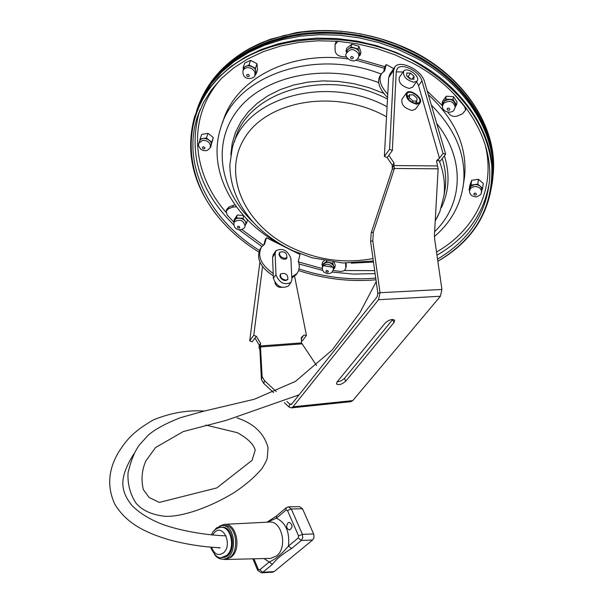 <?xml version="1.0" encoding="UTF-8"?>
<svg xmlns="http://www.w3.org/2000/svg" width="603" height="603" viewBox="0 0 603 603"><rect width="100%" height="100%" fill="white"/><g stroke="black" fill="none" stroke-linecap="round" stroke-linejoin="round"><path stroke-width="0.9" d="M356.961 37.446L355.476 37.198M198.689 113.56L198.982 112.414M332.637 267.257L324.263 265.765M373.347 261.001L342.866 262.991L312.022 257.775L293.563 250.999C279.913 244.682 267.913 236.587 257.564 226.698C239.383 208.54 230.142 187.94 229.849 164.921L232.193 148.67C243.243 98.138 326.208 73.498 387.073 106.723M439.233 160.797C443.808 172.556 445.383 184.179 443.966 195.643L439.896 211.517L437.009 217.796M234.544 141.697C245.564 91.633 327.007 66.805 387.488 99.096M442.255 158.551C445.429 168.667 446.408 178.616 445.187 188.415L444.26 193.917M230.821 154.752L232.215 143.25L235.607 132.125L240.981 121.602L248.255 111.887L257.338 103.196L268.064 95.711L280.252 89.606L293.676 85.031L308.058 82.098L323.118 80.877L338.532 81.42L353.984 83.711L369.149 87.706L383.689 93.329M444.388 155.77C450.14 174.32 449.084 191.686 441.215 207.869M220.208 129.577L220.841 127.527C234.869 76.197 313.944 47.433 381.224 74.094M431.364 105.156C454.873 128.748 465.667 154.164 463.745 181.382L462.946 187.714M222.688 122.417C234.235 80.093 289.041 50.403 347.871 58.906M356.041 60.21L384.45 68.305M428.296 94.641C455.295 119.703 467.385 147.102 464.574 176.845L463.601 183.108M485.098 144.539C496.246 187.985 475.285 230.014 436.512 252.009M374.689 270.619L344.162 270.521M489.335 182.536C483.968 213.907 466.518 238.125 436.971 255.19M375.104 273.596L353.69 274.109L332.087 272.081M322.643 270.4L298.915 263.948M261.89 246.559L239.097 229.803M233.843 224.979C199.54 190.947 188.008 153.35 199.239 112.181L200.211 109.407M226.027 212.316C190.985 172.307 186.674 115.934 222.01 77.877M259.343 250.351C209.316 219.763 181.232 164.438 197.528 116.477L203.279 102.917L211.284 90.156L221.452 78.42L233.67 67.943L247.765 58.936L263.526 51.564L280.697 46.009L298.99 42.391L318.075 40.793L337.627 41.275L357.262 43.838L376.634 48.428L395.372 54.979L413.13 63.345C463.647 90.111 493.284 138.554 489.44 181.202C485.792 214.789 468.486 240.755 437.537 259.102M375.729 278.089C349.951 280.35 324.414 277.312 299.126 268.998M258.725 251.986C243.386 242.481 230.233 231.213 219.258 218.188C181.616 173.717 180.485 111.547 224.165 72.548C267.393 33.353 351.715 27.429 414.389 61.559C461.099 88.943 486.915 123.803 491.822 166.157C493.073 207.477 475.081 239.165 437.846 261.22M375.971 279.8C349.959 282.031 324.195 278.955 298.681 270.589M218.678 217.487C193.02 185.882 184.985 152.325 194.55 116.816L200.188 102.819L208.163 89.628L218.392 77.478L230.753 66.601L245.074 57.217L261.137 49.529L278.684 43.702L297.415 39.873L316.99 38.14L337.047 38.554L357.217 41.125L377.109 45.805L396.359 52.506L414.593 61.099C466.722 88.724 496.864 138.999 492.071 182.777C487.729 216.824 469.654 242.979 437.846 261.25M196.932 110.085L202.985 96.48L211.276 83.704L221.731 71.976L234.205 61.514L248.542 52.536L264.521 45.217L281.895 39.723L300.377 36.165L319.635 34.642L339.331 35.2L359.109 37.838L378.609 42.511L397.46 49.137L415.339 57.587C467.31 85.159 497.354 135.366 492.568 179.121L491.875 184.676M196.518 111.156C213.13 55.936 288.845 20.336 364.152 37.273C382.287 41.14 399.359 47.366 415.354 55.958M230.987 63.164C274.335 26.796 355.876 22.597 415.482 55.77C448.413 74.139 471.245 97.844 483.96 126.886M199.035 104.462L205.465 91.241L214.05 78.865L224.693 67.544L237.273 57.489L251.617 48.896L267.521 41.931L284.729 36.745L302.97 33.451L321.934 32.132L341.298 32.818L360.715 35.517L379.837 40.19L398.334 46.74L415.874 55.054C467.732 82.596 497.709 132.758 492.922 176.491L492.696 178.661M447.841 112.271L448.941 113.726C451.217 116.266 454.067 117.005 457.481 115.942L462.358 113.959L465.606 110.063L464.679 106.776L452.928 92.756M465.946 107.756L465.855 108.548M335.147 44.238L336.308 41.177M337.981 41.306L335.012 44.712L335.147 50.727C335.652 53.938 337.786 55.868 341.547 56.509L346.733 57.089M357.639 58.853L384.835 66.677M427.263 91.128L442.685 105.992M346.145 263.127L346.16 266.579M226.238 210.952L226.743 209.392L229.087 206.942L234.936 204.854M200.068 138.984L201.749 134.379L208.08 133.353L213.311 137.582L210.553 147.418L211.676 142.202L206.422 137.974L200.068 138.984L199.548 141.501M243.137 67.581L244.735 63.029L250.569 60.375L256.976 63.73L257.511 69.722L255.966 74.29L255.423 68.29L248.994 64.92L243.137 67.581L243.341 69.707M469.066 190.224L469.797 185.407L471.704 180.274L478.465 179.31L483.289 183.493L482.611 188.317L477.764 184.126L470.981 185.091L469.066 190.224L469.526 190.616M442.059 104.002L442.579 101.168L446.235 96.239L453.494 96.668L457.059 102.035L456.577 104.869L452.996 99.495L445.723 99.065L442.059 104.002L442.798 105.095M346.016 51.059L346.755 48.3L351.73 44.2L358.853 46.197L360.963 52.288L360.255 55.046L358.137 48.956L350.999 46.951L346.016 51.059L346.612 52.74M333.527 269.021L334.627 268.237L332.69 263.383L326.351 261.642L321.987 264.77L322.56 266.179M322.371 266.941L322.778 265.282C325.952 261.189 329.57 261.37 333.647 265.817L333.783 267.943M326.479 261.114L326.351 261.642M332.992 262.101L332.69 263.383M324.324 260.722L322.695 261.89L321.987 264.77M334.627 268.237L335.313 265.358L334.07 262.237M245.451 224.715L246.627 222.967L242.903 218.324L236.384 217.856L233.617 222.04L234.047 222.575M234.077 222.499L234.582 220.909C235.698 215.557 247.283 218.859 245.655 224.06L245.564 224.354M246.627 222.967L247.501 220.14L246.145 218.444M243.695 215.799L242.903 218.324M243.393 215.467L237.281 215.03L236.384 217.856M210.161 147.479L210.553 147.418M199.073 142.79L199.616 141.306C201.04 135.577 212.98 139.519 211.035 145.067L210.907 145.429M213.311 137.582L211.676 142.202M208.08 133.353L206.422 137.974M254.881 74.78L255.966 74.29M243.092 70.415L243.582 69.021C245.059 62.742 257.564 66.684 255.551 72.79L255.401 73.227M256.976 63.73L255.423 68.29M250.569 60.375L248.994 64.92M358.928 56.124L360.255 55.046M346.544 52.981L346.921 51.587C348.014 44.924 361.009 47.908 359.365 54.443L359.245 54.896M358.853 46.197L358.137 48.956M351.73 44.2L350.999 46.951M455.34 106.512L456.577 104.869M442.813 105.043L443.906 101.545C449.77 97.912 453.652 99.163 455.551 105.276L455.491 105.646M446.235 96.239L445.723 99.065M453.494 96.668L452.996 99.495M481.752 190.578L482.611 188.317M469.579 190.186L470.008 187.737L470.913 186.282L474.373 184.616C478.986 184.548 481.473 186.327 481.842 189.945L481.797 190.231M471.704 180.274L470.981 185.091M478.465 179.31L477.764 184.126M237.281 215.03L234.514 219.213L233.617 222.04M345.557 263.104L345.775 268.229C345.104 270.476 343.205 271.516 340.077 271.365L333.127 270.476M322.198 268.539L298.078 261.815M263.277 245.248L241.758 229.487M233.647 221.927L227.225 215.045L226.133 211.269L228.477 208.811L232.645 207.123L236.368 206.829M291.784 276.913L297.06 273.461L298.681 270.589L299.344 266.473L298.493 260.383L300.038 254.519L266.511 237.801L264.483 244.283L261.566 246.951C256.968 255.853 260.843 264.709 273.197 273.536M296.518 274.199L291.837 278.066M273.287 275.865C260.051 267.106 255.77 258.016 260.436 248.594L260.948 247.848M263.797 244.863L265.38 239.436L266.511 237.801M387.752 94.309C380.199 85.875 378.194 78.88 381.752 73.332L384.624 70.905L386.252 64.581L384.85 66.616L383.681 71.591M381.171 74.177L380.342 75.375C376.634 81.367 379.038 88.777 387.571 97.596M386.252 64.581L393.729 68.584M275.737 251.059L273.415 254.353L272.564 257.187L273.385 278.337C276.641 286.493 281.631 289.063 288.347 286.048L288.611 285.686M279.649 252.386L279.008 254.436C280.47 258.679 282.988 260.059 286.568 258.581L287.013 257.383M290.865 258.272L291.905 279.4L290.978 282.438C284.254 285.445 279.257 282.867 275.978 274.704L275.126 253.546L275.978 250.712C282.581 247.712 287.541 250.237 290.865 258.272M287.669 279.604L285.618 280.636C282.475 280.282 280.568 278.692 279.905 275.857L280.599 274.026M284.985 258.378L286.9 257.534C286.877 252.815 284.503 251.044 279.777 252.212C278.985 255.378 280.719 257.436 284.985 258.378M285.98 280.139L287.895 279.287C287.94 274.471 285.551 272.662 280.727 273.845C279.89 277.101 281.639 279.197 285.98 280.139M410.198 79.053L406.656 75.895L406.829 72.94L410.537 73.144L414.065 76.287L413.907 79.242L410.198 79.053M414.065 76.287L412.03 79.144M410.537 73.144L408.11 76.558L410.952 79.091M407.357 76.521L408.11 76.558M413.047 101.018L416.801 101.176L416.959 98.131L413.372 94.935L409.625 94.769L409.452 97.807L413.047 101.018L412.113 102.306M409.452 97.807L408.404 99.261M416.801 101.176L415.143 103.46M409.625 94.769L407.417 97.844M406.656 95.832L408.796 95.922M416.53 101.545L417.276 103.558M416.296 103.603C409.286 101.613 406.241 98.214 407.168 93.405C410.357 88.973 423.012 98.591 419.228 102.57L416.296 103.603M416.643 104.229L419.892 103.083C424.097 98.658 410.04 87.978 406.49 92.9C405.465 98.244 408.849 102.02 416.643 104.229M413.748 82.212L416.997 81.088C421.052 76.762 407.115 66.315 403.701 71.131C402.759 76.317 406.105 80.011 413.748 82.212M412.723 87.051L409.279 88.46C401.651 86.282 398.319 82.596 399.284 77.41L403.505 71.41M415.557 109.037L412.098 110.477C404.327 108.291 400.957 104.523 401.997 99.178L406.286 93.186M436.662 161.34L439.466 158.212L436.911 160.315L436.632 161.461L438.132 168.817L394.407 168.471L392.259 169.285L392.221 167.611L393.917 165.328L394.407 168.471L373.385 232.087L372.782 240.748L380.033 292.711L378.533 299.706L293.005 406.806L352.778 400.603L440.386 296.246L378.533 299.706M392.259 169.285L371.229 232.803L370.619 241.456L377.855 293.322L377.109 296.819L291.769 404.025L290.91 404.568L289.787 404.146L291.837 403.942M377.855 293.322L380.033 292.711L441.924 289.455L434.642 239.067L434.446 234.793L438.132 168.817M441.924 289.455L440.386 296.246M316.552 365.471L301.515 342.911L301.447 337.363L304.033 335.072L306.445 335.472L294.611 276.362M259.011 347.554L259.282 345.233L260.609 343.439L260.338 345.76L259.011 347.554L259.908 349.71L261.416 379.513L263.805 383.5L273.619 392.659M301.945 343.868L260.579 346.951L259.908 349.71M261.416 379.513L262.124 376.671L260.428 345.956L301.515 342.911M260.338 345.76L259.102 347.75M262.539 266.639L253.765 335.276L256.29 336.24L260.609 343.439M281.631 287.337C278.134 287.541 275.895 285.95 274.93 282.558L274.93 282.513M259.282 345.233L254.971 338.042L256.29 336.24M304.033 335.072L301.206 338.14M254.971 338.042L252.212 341.811L249.702 340.846L259.908 262.169M249.702 340.846L253.765 335.276M301.304 340.763L302.261 340.921L306.445 335.472M301.123 338.871L302.668 336.843M262.124 376.671L264.506 380.644L276.234 391.551M284.345 402.661L289.048 407.048L291.309 407.884L293.005 406.806M286.885 401.455L289.787 404.146L289.048 407.048M345.723 381.194C341.961 384.39 338.878 385.302 336.466 383.93L337.024 382.016L385.144 323.08C389.01 319.711 392.184 318.768 394.664 320.238L394.008 322.477L345.723 381.194L344.434 378.443L392.794 319.432M337.107 381.918L341.11 380.855L344.434 378.443M350.818 401.688L352.778 400.603M373.385 232.087L371.229 232.803M393.917 165.328L394.015 162.991L392.319 165.275L392.221 167.611M443.069 153.494L421.957 80.892C419.696 71.358 401.606 62.358 397.302 68.689L396.239 71.651L392.349 150.471L389.576 149.265L393.616 70.461L394.89 66.925C400.053 59.328 421.738 70.114 424.467 81.548L445.662 154.112L443.069 153.494L439.459 158.205L418.542 85.634L416.605 81.639M403.121 71.961L396.231 71.893M394.015 162.991L388.807 155.31L387.134 157.602L392.319 165.275M394.468 67.536L389.945 74.011L388.664 77.553L384.367 156.403L387.134 157.602M437.748 160.443L440.333 161.054L445.662 154.112M389.576 149.265L384.367 156.403M392.349 150.471L388.807 155.31M267.227 522.183L276.393 518.196L286.033 510.032L287.48 510.522L298.575 535.924L298.221 537.966L288.438 546.069C281.571 554.232 275.172 559.531 269.24 561.973L272.337 564.416C276.061 559.305 282.468 554.014 291.55 548.542L288.438 546.069C289.877 532.095 285.86 522.809 276.393 518.196L276.589 515.882L286.131 507.786M288.618 506.844L299.699 506.678L302.518 508.774L313.824 534.394L313.937 537.786L312.595 540.017L274.139 571.599L272.684 572.172M221.248 527.324L221.829 527.308C234.989 525.673 236.331 557.104 223.065 557.451L222.567 557.474M219.311 547.991L217.804 547.667M214.48 554.496C216.937 557.783 219.831 559.328 223.163 559.139C237.906 558.74 236.406 523.811 221.791 525.62L216.402 527.964L213.922 530.874M222.349 525.605L223.939 525.567C238.554 523.758 240.062 558.634 225.318 559.034L224.768 559.064M219.696 526.035L224.165 524.369C236.301 522.371 242.089 548.903 231.183 557.142L225.605 559.501L222.703 559.162M287.948 522.899L289.236 522.356C292.877 524.7 292.983 527.263 289.546 530.052C286.425 528.763 285.89 526.374 287.948 522.899M373.001 258.544C344.916 263.888 317.442 260.104 290.586 247.192C244.516 224.633 221.467 174.508 244.803 137.71C267.37 100.543 334.567 88.875 384.269 115.572L386.523 116.794M437.077 187.639L436.338 200.927M253.388 222.371C219.326 190.292 211.276 142.331 238.698 108.774C265.802 75.119 326.781 62.84 378.669 82.611M436.768 123.653C465.674 159.373 463.044 204.545 434.62 231.665M198.922 104.726L205.126 91.294L213.53 78.684L224.045 67.129L236.542 56.848L250.856 48.036L266.775 40.861L284.043 35.494L302.382 32.049L321.474 30.602L340.981 31.205L360.564 33.858L379.86 38.524L398.515 45.104L416.206 53.486C467.996 80.998 497.935 131.13 493.141 174.847L492.659 178.993M464.77 106.218L464.679 106.776M328.371 271.169L328.213 271.983L327.248 272.307L325.854 271.267L326.751 270.363L328.371 271.169M333.188 267.74C329.11 263.292 325.477 263.119 322.304 267.212L322.56 270.204L323.924 272.187L327.527 273.754L330.421 273.265L332.163 271.998L333.391 269.609L333.188 267.74M333.323 269.88L333.851 267.679M239.806 227.828L238.079 228.077L237.356 226.856L238.057 226.268L239.187 226.411L239.806 227.828M244.976 226.253L245.074 225.952C243.484 220.178 239.926 218.814 234.409 221.851L233.987 222.793C233.052 232.208 244.886 230.73 245.074 225.952L245.655 224.06M204.123 148.949C202.178 148.481 201.862 147.758 203.166 146.778C205.118 147.245 205.435 147.969 204.123 148.949M210.243 147.29L210.372 146.921C210.432 142.67 207.831 140.476 202.578 140.348L198.937 143.16C197.905 144.516 198.621 146.627 201.078 149.506C205.404 151.707 208.502 150.848 210.372 146.921L211.035 145.067M247.366 76.521C246.13 75.006 246.537 74.342 248.587 74.538C249.823 76.061 249.416 76.717 247.366 76.521M254.775 75.073L255.061 73.174L254.458 71.199L251.572 68.448C247.381 66.812 244.501 67.611 242.941 70.853C242.18 82.717 256.916 78.119 254.926 74.629L255.551 72.79M350.516 57.918C350.901 56.2 351.828 56.041 353.313 57.436C352.928 59.154 351.994 59.313 350.516 57.918M358.762 56.757L358.702 53.855C354.232 48.376 350.139 48.24 346.424 53.433C342.647 56.433 355.205 66.782 358.883 56.298L359.365 54.443M447.222 108.517C449.001 107.703 449.83 108.148 449.725 109.852C447.946 110.658 447.117 110.213 447.222 108.517M443.559 103.437L442.738 105.419C440.687 111.608 451.519 114.389 454.036 109.987L455.227 107.176C453.32 101.055 449.439 99.804 443.559 103.437M455.159 107.553L455.551 105.276M474.787 193.058C476.739 193.533 476.965 194.241 475.458 195.199C473.498 194.731 473.272 194.015 474.787 193.058M474.086 186.553L470.951 187.91L469.533 190.488C469.466 194.528 471.787 196.661 476.483 196.887C483.681 193.48 480.312 193.344 481.563 191.882C481.202 188.264 478.707 186.485 474.086 186.553M481.526 192.184L481.842 189.945M345.775 263.112L345.64 263.699M346.265 265.584L345.828 267.498M229.087 206.942L228.477 208.811M233.248 205.254L232.645 207.123M264.106 244.652L264.815 243.627M384.925 70.272L384.254 71.244M275.978 274.704L273.385 278.337M275.126 253.546L272.564 257.187M437.461 165.946L394.03 165.539L392.334 167.822M263.805 383.5L264.506 380.644M392.613 319.665L394.008 322.477M372.782 240.748L370.619 241.456M393.616 70.461L388.664 77.553M421.957 80.892L418.542 85.634M263.948 558.559L269.24 561.973L259.727 569.85L262.818 572.27L272.337 564.416M259.727 569.85L258.318 569.307L257.7 570.37L252.868 558.83M257.7 570.37L261.498 572.842L262.818 572.27L274.139 571.599M258.318 569.307L253.923 558.8M286.033 510.032L286.214 507.718L288.468 506.844L291.287 508.97L302.518 508.774M287.48 510.522L291.287 508.97L302.412 534.341L313.65 533.957M298.575 535.924L302.412 534.341L302.796 537.725L301.349 540.454L312.595 540.017M298.221 537.966L301.349 540.454L291.55 548.542M224.761 524.339L268.968 522.092C281.835 520.012 288.098 547.426 276.551 555.943L270.641 558.393L225.605 559.501M212.535 535.049L214.819 532.102C223.698 523.645 232.773 545.549 223.351 552.943C218.256 556.139 214.306 554.232 211.51 547.23M221.505 557.526L226.592 555.484C235.848 548.474 231.085 525.891 220.751 527.339C216.055 528.198 212.942 530.738 211.419 534.944M435.215 221.015L439.896 211.517M443.966 195.643L445.187 188.415M220.841 127.527C206.06 171.991 235.879 222.62 284.126 246.288M351.278 263.172L373.491 262.041M434.424 236.542C451.647 221.798 461.423 203.407 463.745 181.382M463.534 183.531L464.574 176.845M199.239 112.181L197.528 116.477M492.071 182.777L492.568 179.121M367.83 38.087C384.631 42.006 400.49 47.961 415.384 55.966C470.106 84.902 500.543 139.497 491.731 185.852M492.922 176.491L493.141 174.847C497.972 130.7 467.86 80.448 416.168 52.996C379.491 33.956 335.803 26.555 296.299 32.6L270.724 39.142L260.074 43.326L250.034 48.248C227.052 61.122 210.786 78.058 201.229 99.058M465.915 108.178L465.606 110.063M345.775 268.229L346.22 266.315M295.885 275.066L297.06 273.461M288.347 286.048L290.978 282.438M285.701 259.215L286.9 257.534M287.533 279.784L287.895 279.287M412.527 87.329L416.997 81.088M415.346 109.324L419.892 103.083M351.036 401.666L291.309 407.884M396.955 69.194L397.302 68.689M267.031 522.19L276.506 515.957M210.56 547.155C214.457 555.453 218.263 558.906 221.979 557.504L223.065 557.451M225.318 559.034L223.163 559.139M261.498 572.842L272.827 572.164M376.219 281.593L360.104 312.369L332.238 349.951L295.47 381.382L254.247 399.276L203.731 411.201L180.576 417.63C165.727 423.442 154.896 429.344 148.082 435.336L139.497 444.818C134.778 451.067 130.949 460.451 128.017 472.986C127.482 484.005 130.127 494.03 135.946 503.06C142.089 510.394 151.7 514.796 164.785 516.266C181.872 517.314 210.869 506.987 234.469 492.357C245.647 484.933 254.843 476.965 262.049 468.463C265.147 463.353 266.88 459.923 267.242 458.174L268.056 447.697C264.197 433.399 253.84 423.464 236.994 417.887M204.236 411.08C187.842 409.889 170.958 412.799 153.599 419.801C131.635 432.283 125.303 441.976 118.919 451.662C108.163 469.375 106.837 486.975 114.924 504.455C122.055 516.055 132.592 525.04 146.521 531.409C152.747 534.25 156.358 535.863 169.601 539.941C186.078 544.321 202.925 546.936 220.163 547.788M226.004 535.863C198.447 534.876 170.581 528.085 158.619 522.771C147.531 518.045 138.6 512.241 131.823 505.352C120.562 490.97 118.459 478.458 133.866 453.893M205.842 425.062L237.318 432.683C247.629 438.389 253.599 444.192 255.22 450.087L252.092 460.308L216.839 487.917L159.328 502.412L149.16 497.505L143.393 489.666C140.981 479.988 141.78 470.423 145.798 460.978L155.566 447.532L183.304 431.552L226.185 420.374L299.088 394.829"/></g></svg>

